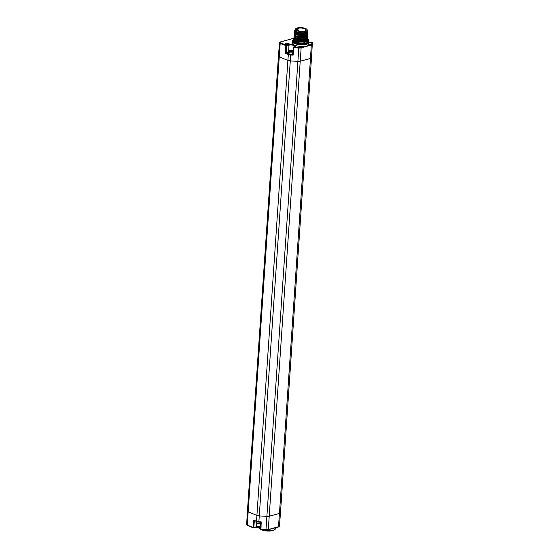 <?xml version="1.0" encoding="UTF-8"?>
<svg xmlns="http://www.w3.org/2000/svg" width="559" height="559" viewBox="0 0 559 559"><rect width="100%" height="100%" fill="white"/><g stroke="black" fill="none" stroke-linecap="round" stroke-linejoin="round"><path stroke-width="0.84" d="M275.755 527.766L275.706 528.395A8.336 2.851 -176.1 0 1 275.049 529.387A8.336 2.851 -176.1 0 1 262.457 529.82M275.028 527.899L270.877 529.038M260.403 528.954A8.336 2.851 -176.1 0 1 259.572 528.332A8.336 2.851 -176.1 0 1 259.062 527.256L259.076 527.088M260.459 527.319L260.333 527.256A4.053 1.384 3.9 0 0 256.078 527.158M255.749 527.235A0.566 0.384 -105.4 0 0 256.183 526.871L253.031 527.465A0.566 0.37 -67.6 0 0 253.402 527.878A0.566 0.384 -105.4 0 0 253.835 527.521L254.345 520.702M271.66 528.891L265.944 530.009A2.718 0.929 -176.1 0 0 267.873 529.862A0.566 0.384 -105.4 0 0 268.306 529.499A3.284 1.125 -176.1 0 1 265.972 529.68L260.955 529.352L261.2 521.903L258.873 521.757A3.354 1.146 -176.1 0 1 256.518 521.268L253.59 520.059L256.707 521.673A0.566 0.37 -67.6 0 1 256.518 521.268L287.899 60.407L279.179 56.815A2.557 0.873 -176.1 0 1 278.452 56.138L279.486 42.819A2.432 0.832 3.9 0 0 280.178 43.469L248.161 511.813L256.881 515.412A3.41 1.167 3.9 0 0 259.271 515.908L290.289 60.903A3.41 1.167 -176.1 0 1 287.899 60.407L288.339 54.53L285.369 53.308L288.011 52.329M292.762 54.293L293.098 55.173L290.694 55.02L290.289 60.903L297.898 61.392L266.881 516.397A3.41 1.167 3.9 0 0 269.298 516.209L279.458 513.414L310.476 58.415L300.316 61.21A3.41 1.167 -176.1 0 1 297.898 61.392L298.806 48.025A3.284 1.125 3.9 0 0 301.14 47.85L268.306 529.499L278.466 526.704L279.458 513.414A3.41 1.167 3.9 0 0 280.485 512.673L311.503 57.682A3.41 1.167 -176.1 0 1 310.476 58.415L311.3 45.055L301.14 47.85A0.566 0.384 74.6 0 0 300.777 47.159L303.782 46.334C305.64 46.516 307.024 46.131 307.932 45.188A8.357 2.858 3.9 0 0 308.736 44.07L308.834 42.47A8.336 2.851 3.9 0 0 308.316 41.394L307.82 40.898A7.763 2.655 3.9 0 0 307.359 40.521M292.972 50.792L289.269 50.555L288.053 51.701L287.969 52.944A3.012 1.027 3.9 0 0 289.513 53.964A3.012 1.027 3.9 0 0 292.623 54.111M303.782 46.334A8.357 2.858 3.9 0 1 295.383 45.496A4.109 1.404 -176.1 0 1 294.341 46.872L293.915 46.991A0.566 0.384 -105.4 0 0 293.727 46.97L293.727 46.97A0.566 0.384 -105.4 0 0 293.482 47.347L292.595 54.412M295.383 45.496L293.189 44.517A8.357 2.858 3.9 0 1 292.064 42.931L292.189 41.338A8.336 2.851 3.9 0 0 294.551 43.553A8.336 2.851 3.9 0 0 303.572 44.755A8.336 2.851 3.9 0 0 308.834 42.47M293.831 39.647A7.763 2.655 3.9 0 0 293.405 39.913L292.839 40.339A8.336 2.851 3.9 0 0 292.189 41.338M293.405 39.913A7.763 2.655 3.9 0 0 294.998 42.903A7.763 2.655 3.9 0 0 304.683 43.881A7.763 2.655 3.9 0 0 307.82 40.898M293.754 40.828A6.82 2.334 3.9 0 0 293.741 40.912A6.82 2.334 3.9 0 0 295.676 42.722A6.82 2.334 3.9 0 0 303.041 43.707A6.82 2.334 3.9 0 0 307.352 41.841L307.394 41.149L303.069 43.211L295.697 42.421L293.754 40.751L293.971 40.262M307.492 39.326L308.016 39.179A0.566 0.384 74.6 0 1 308.372 39.864L308.302 41.373M285.824 43.302A1.991 0.678 -176.1 0 1 288.325 43.371A1.991 0.678 -176.1 0 1 289.045 44.245A1.991 0.678 -176.1 0 1 288.598 44.441A1.991 0.678 -176.1 0 1 285.349 43.993A1.991 0.678 -176.1 0 1 285.824 43.302M294.034 38.243L280.653 41.925A1.866 0.636 3.9 0 0 280.618 42.826L286.271 45.153A0.566 0.384 74.6 0 1 286.634 45.845L288.975 45.195A0.566 0.384 74.6 0 0 288.619 44.51A4.109 1.404 -176.1 0 1 293.189 44.517M280.618 42.826A0.566 0.37 112.4 0 0 280.178 43.469L286.634 45.845L286.201 52.825L288.779 53.895A2.788 0.95 -176.1 0 0 290.736 54.3L290.694 55.02A3.354 1.146 -176.1 0 1 288.339 54.53A0.566 0.37 -67.6 0 1 288.779 53.895M260.62 522.204L258.845 522.12L259.271 515.908L266.881 516.397L265.944 530.044L260.927 529.722L260.396 529.135A0.566 0.566 0 0 0 260.927 529.722L260.927 529.687M307.932 45.188L310.937 44.364A2.718 0.929 3.9 0 0 311.754 43.756L311.817 42.065A0.566 0.384 -105.4 0 0 311.629 42.051L311.629 42.051A0.566 0.384 -105.4 0 0 311.475 42.163M308.386 39.591L307.471 40.115M300.777 47.159A2.718 0.929 3.9 0 1 298.848 47.305L293.915 46.991L293.873 47.711L293.314 47.459A0.566 0.566 0 0 1 293.727 46.97L294.153 46.858A0.566 0.384 -105.4 0 0 293.999 46.963M285.782 44.259A1.411 0.482 -176.1 0 1 286.194 44.007A1.411 0.482 -176.1 0 1 287.654 43.986A1.411 0.482 -176.1 0 1 288.577 44.447M293.824 39.717L295.767 41.415L305.633 41.694L307.464 40.115M307.366 39.57L307.471 40.08L303.146 42.142L295.767 41.359L293.824 39.689L294.048 39.2M294.041 36.524L295.285 37.914L299.016 38.934L305.85 38.501L299.233 39.144L295.956 38.257M305.773 39.563L295.208 38.983L305.773 39.563L307.611 37.984M305.703 40.632L295.138 40.045L305.703 40.632L307.541 39.046M304.928 41.939L295.061 41.114M293.894 38.655L295.138 40.045M293.971 37.586L295.208 38.983M306.066 35.301L295.501 34.721L306.066 35.301L307.904 33.722M305.284 36.614L296.109 36.132M305.92 37.432L295.355 36.852L305.92 37.432L307.757 35.853M305.85 38.501L307.688 36.915M294.118 35.455L295.355 36.852M294.188 34.392L296.123 36.09L305.99 36.37L307.827 34.784M294.258 33.323L295.501 34.721M294.334 32.261L296.27 33.959L306.136 34.239L307.974 32.653M307.191 30.396L307.534 30.745L306.793 32.939L306.206 33.177L295.641 32.59L294.404 31.192M295.334 29.69L295.452 29.599A6.254 2.138 3.9 0 0 298.995 32.583L296.088 31.709L295.432 29.62M298.995 32.583L302.412 32.834L299.924 32.778L296.263 31.793M305.549 33.4L295.641 32.583M306.136 34.239L295.578 33.659M307.799 33.177L307.904 33.687L303.579 35.748L296.2 34.965L294.265 33.295L294.481 32.806M299.924 32.778C303.544 33.128 305.969 32.708 307.198 31.521L307.136 30.347C308.247 31.611 307.541 32.639 305.032 33.421A6.82 2.334 3.9 0 0 306.793 32.939M306.835 31.884L307.198 31.521A6.072 2.075 -176.1 0 0 307.177 30.605M294.886 30.438L294.404 31.164L297.954 33.295L305.032 33.421M307.855 32.08L307.981 32.625L303.656 34.686L296.277 33.896L294.334 32.226L294.558 31.737M307.729 34.246L307.834 34.756L303.509 36.817L296.13 36.028L294.188 34.358L294.411 33.868M307.653 35.308L307.757 35.818L303.432 37.879L296.06 37.097L294.118 35.427L294.334 34.938M307.583 36.377L307.688 36.887L303.362 38.948L295.984 38.159L294.041 36.489L294.265 36M307.513 37.439L307.618 37.949L304.844 39.766L298.946 39.934L295.914 39.228L293.971 37.558L294.195 37.069M307.436 38.508L307.541 39.018L303.216 41.08L295.844 40.29L293.901 38.62L294.118 38.131M307.289 40.639L307.394 41.149M302.412 32.834A6.072 2.075 -176.1 0 1 296.934 31.919A6.072 2.075 -176.1 0 1 295.585 31.101A6.072 2.075 -176.1 0 1 295.438 29.802M295.473 29.257L295.404 30.326A5.883 2.012 -176.1 0 0 298.932 32.429A5.883 2.012 -176.1 0 0 305.375 32.415A5.883 2.012 3.9 0 0 307.143 31.122L307.212 30.06A5.883 2.012 3.9 0 0 303.691 27.95A5.883 2.012 3.9 0 0 297.248 27.971A5.883 2.012 -176.1 0 0 295.473 29.257A5.883 2.012 -176.1 0 0 299.002 31.367A5.883 2.012 -176.1 0 0 305.445 31.346A5.883 2.012 3.9 0 0 307.212 30.06M296.682 29.592L297.996 29.445L296.696 29.124A4.717 1.614 -176.1 0 1 301.769 28.076A4.717 1.614 -176.1 0 1 306.053 29.976A4.717 1.614 -176.1 0 1 301.601 31.29A4.717 1.614 -176.1 0 1 296.682 29.592M291.672 51.603L291.714 50.995L292.371 51.225L291.735 51.617L289.911 51.316M291.714 50.995L291.602 51.596M290.666 51.624L290.722 50.89L291.651 50.904M290.722 50.89L290.428 51.428M290.086 51.358L290.47 50.848M275.049 529.387L274.49 529.813A7.763 2.655 -176.1 0 1 261.801 529.876A7.763 2.655 -176.1 0 1 261.542 529.764M260.396 529.107A7.763 2.655 -176.1 0 1 260.075 528.828L259.572 528.332M247.707 525.53A0.566 0.37 -67.6 0 1 247.337 525.118L253.031 527.465L253.59 520.059M260.585 527.361L255.938 527.249L253.59 527.892A0.566 0.566 0 0 1 253.22 527.871L247.532 525.523L246.652 524.475A2.432 0.832 -176.1 0 0 247.337 525.118L248.161 511.813A2.557 0.873 3.9 0 1 247.434 511.143L278.452 56.138M285.369 53.308L285.831 45.796A0.566 0.37 -67.6 0 1 286.271 45.153L288.619 44.51M256.497 522.972L256.183 526.871A3.48 1.188 -176.1 0 1 260.466 526.976M258.845 522.085A2.788 0.95 -176.1 0 1 256.888 521.68A0.566 0.37 -67.6 0 1 256.707 521.673L260.655 522.239M298.848 47.305L298.806 48.025L293.873 47.711L293.098 55.173M292.595 54.419L290.736 54.3M294.341 46.872A0.566 0.384 -105.4 0 0 294.153 46.858L294.977 46.446A3.536 1.209 3.9 0 0 292.846 45.188A3.536 1.209 3.9 0 0 288.975 45.195L288.668 50.799M311.754 43.756A0.566 0.531 2.1 0 1 312.292 44.308L312.348 42.631A0.566 0.531 -177.9 0 0 311.817 42.065L311.391 42.184A4.109 1.404 -176.1 0 1 308.834 42.428M308.456 41.541L308.547 39.738A0.566 0.566 0 0 0 308.198 39.186A0.566 0.37 -67.6 0 0 308.016 39.179L307.541 38.983M280.653 41.925A0.566 0.384 -105.4 0 0 280.269 42.086M278.033 527.067A0.566 0.384 -105.4 0 0 278.221 527.088L279.451 525.991L280.485 512.673A3.41 1.167 3.9 0 0 280.485 512.659A3.41 1.167 3.9 0 0 280.485 512.666L279.451 525.97A3.284 1.125 -176.1 0 1 279.451 525.991A3.284 1.125 -176.1 0 1 278.466 526.704A0.566 0.384 -105.4 0 1 278.221 527.088L274.616 528.073M265.944 530.009L260.934 529.687M310.937 44.364A0.566 0.384 74.6 0 1 311.3 45.055A3.284 1.125 3.9 0 0 312.285 44.329L311.503 57.654A3.41 1.167 -176.1 0 1 311.503 57.661A3.41 1.167 -176.1 0 1 311.503 57.668L280.485 512.666M312.285 44.329L312.292 44.308A0.566 0.531 2.1 0 1 312.285 44.322A3.284 1.125 3.9 0 0 312.285 44.322L311.503 57.661M312.292 44.308L312.348 42.617A0.566 0.531 -177.9 0 0 312.348 42.617A0.566 0.566 0 0 0 311.629 42.051L308.834 42.393M299.016 38.934L298.946 39.934M297.269 30.221L297.311 29.634M288.053 51.701A3.012 1.027 3.9 0 0 289.625 52.728A3.012 1.027 3.9 0 0 292.755 52.86M292.958 50.883A2.292 0.783 3.9 0 0 289.506 50.576A2.292 0.783 3.9 0 0 289.464 51.68A2.292 0.783 3.9 0 0 292.699 51.889A2.292 0.783 3.9 0 0 292.86 51.84M291.875 51.624L291.917 51.079M291.183 50.827L291.127 51.603M290.939 51.645L290.994 50.883M260.592 523.154A3.012 1.027 -176.1 0 1 257.51 522.986A3.012 1.027 -176.1 0 1 255.994 521.973L256.029 521.393M246.652 524.475L247.434 511.143M294.097 38.159L280.464 41.911L279.486 42.819M260.62 522.239L260.396 529.135M308.198 39.186L307.541 38.92M295.977 38.271L295.285 37.914M304.893 41.953L305.633 41.694M305.256 36.621L305.99 36.37M296.123 36.139L295.425 35.783M306.206 33.177L305.466 33.428M297.926 30.563L297.996 29.445M299.764 31.367L298.988 30.871L298.632 31.29M303.775 31.625L302.999 31.129L302.636 31.542M260.78 523.531C257.294 523.622 255.701 523.105 255.994 521.973"/></g></svg>
